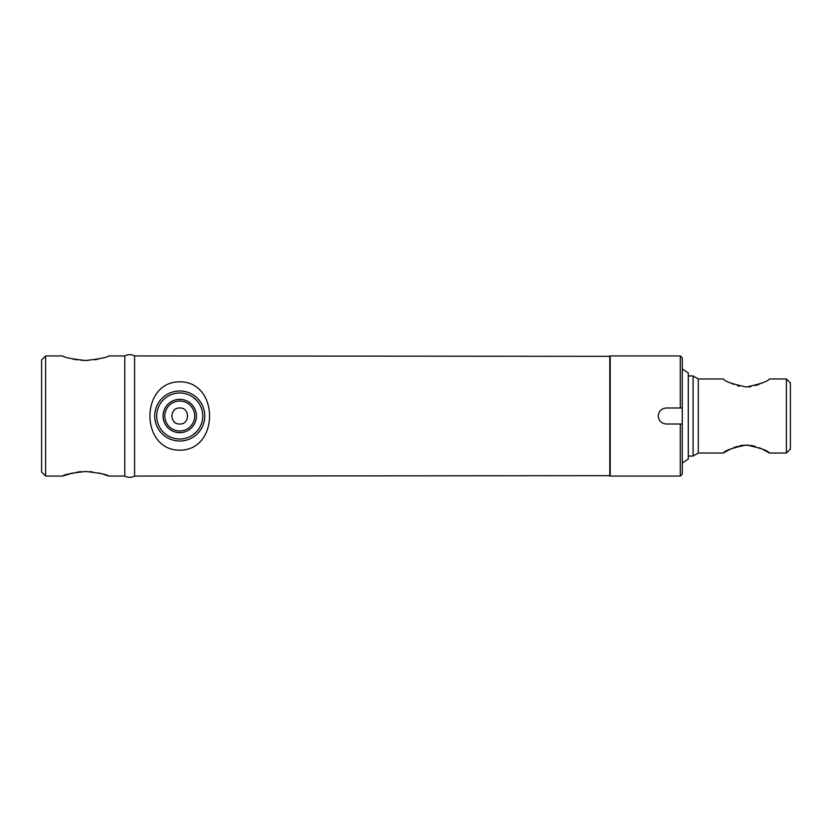 <?xml version="1.0" encoding="UTF-8"?>
<svg xmlns="http://www.w3.org/2000/svg" width="832" height="832" viewBox="0 0 832 832"><rect width="100%" height="100%" fill="white"/><g stroke="black" fill="none" stroke-linecap="round" stroke-linejoin="round"><path stroke-width="1.25" d="M72.769 472.95L62.618 476.06C63.981 474.583 71.656 473.054 85.654 471.474C99.663 473.054 107.328 474.583 108.67 476.06L103.438 474.261M101.889 473.803L98.873 473.034M92.383 471.879L90.189 471.661M80.933 471.671L76.804 472.181M72.852 359.07L76.814 359.83M81.141 360.339L88.14 360.464M94.598 359.809L98.436 359.07M102.565 357.999L103.438 357.739M610.21 356.335L134.597 355.94A10.015 10.015 0 0 0 124.79 355.94L124.79 476.06L124.79 355.94L108.67 355.94C107.307 357.417 99.632 358.946 85.665 360.526C71.646 358.946 63.97 357.417 62.618 355.94L45.604 355.94L45.604 476.06L62.618 476.06M610.21 475.665L134.597 476.06L134.597 355.94L134.597 476.06A10.015 10.015 0 0 1 124.79 476.06L108.67 476.06M45.604 476.06L41.6 472.056L41.6 359.944L45.604 355.94M609.804 476.06L609.804 355.94M179.743 424.008C190.081 424.507 190.081 407.503 179.754 407.992C169.437 407.493 169.395 424.497 179.743 424.008M786.396 378.966L790.4 382.97L790.4 449.03L786.396 453.034L786.396 378.966L769.382 378.966C768.03 381.378 760.354 384.051 746.366 386.984C732.347 384.051 724.672 381.378 723.33 378.966L698.298 378.966L693.098 375.96L688.293 375.96M730.101 449.259L723.33 453.034L698.298 453.034L698.298 378.966M723.33 453.034C724.682 450.622 732.347 447.949 746.346 445.016C760.344 447.938 768.019 450.611 769.382 453.034L762.601 449.249M786.396 453.034L769.382 453.034M760.968 448.49L759.2 447.73M755.31 446.368L750.953 445.38M748.675 445.11L741.884 445.359M741.738 445.38L739.534 445.806M737.381 446.368L733.481 447.741M730.101 382.741L733.491 384.259M737.433 385.642L739.482 386.183M748.675 386.89L750.922 386.63M755.31 385.632L759.2 384.27M760.968 383.51L762.559 382.762M698.298 453.034L693.098 456.04L693.098 375.96M693.098 456.04L688.293 456.04M680.285 355.94L682.282 357.937L682.282 407.992L680.285 407.992L680.285 355.94L610.21 355.94L610.21 476.06L680.285 476.06L680.285 424.008L682.282 424.008L682.282 407.992L666.266 407.992C661.398 408.47 658.726 411.133 658.258 416C658.736 420.867 661.398 423.53 666.266 424.008L680.285 424.008M682.282 424.008L682.282 474.063L680.285 476.06M179.743 430.966A14.966 14.966 0 0 0 194.709 416A14.966 14.966 0 0 0 179.743 401.034A14.966 14.966 0 0 0 164.778 416A14.966 14.966 0 0 0 179.743 430.966M179.743 399.329A16.671 16.671 0 0 1 196.414 416A16.671 16.671 0 0 1 179.743 432.671A16.671 16.671 0 0 1 163.082 416A16.671 16.671 0 0 1 179.743 399.329M179.743 441.022A25.022 25.022 0 0 1 154.721 416A25.022 25.022 0 0 1 179.743 390.978A25.022 25.022 0 0 1 204.776 416A25.022 25.022 0 0 1 179.743 441.022A25.022 25.022 0 0 1 154.721 416A25.022 25.022 0 0 1 179.743 390.978A25.022 25.022 0 0 1 204.776 416A25.022 25.022 0 0 1 179.743 441.022M154.721 416C154.814 422.51 157.04 428.178 161.398 433.014M198.099 433.014C202.457 428.178 204.682 422.51 204.776 416M682.282 463.05L688.293 459.046L688.293 372.954L682.282 368.95M179.743 450.174C219.492 450.403 219.482 381.586 179.743 381.826C139.963 381.649 140.026 450.382 179.743 450.174M179.743 392.974A23.026 23.026 0 0 0 156.728 416A23.026 23.026 0 0 0 179.743 439.026A23.026 23.026 0 0 0 202.769 416A23.026 23.026 0 0 0 179.743 392.974"/></g></svg>
